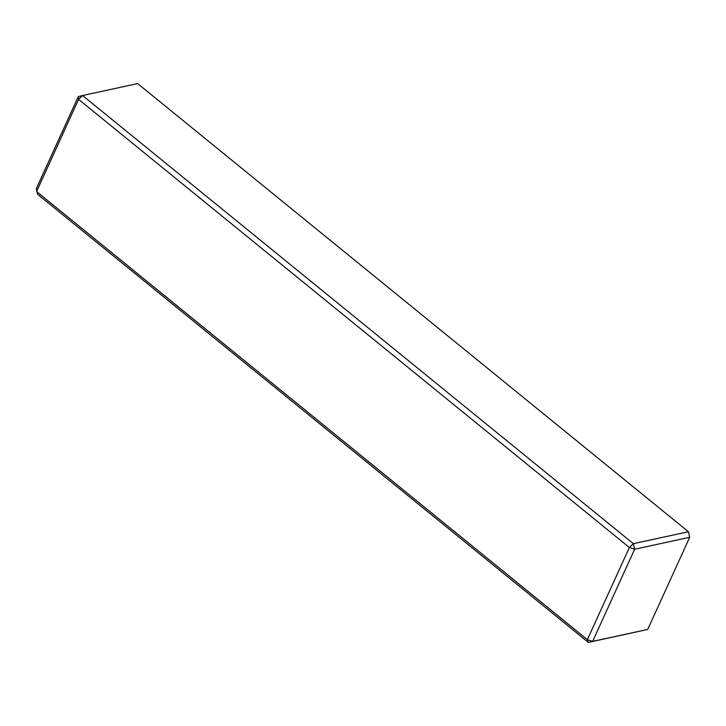 <?xml version="1.0" encoding="UTF-8"?>
<svg xmlns="http://www.w3.org/2000/svg" width="726" height="726" viewBox="0 0 726 726"><rect width="100%" height="100%" fill="white"/><g stroke="black" fill="none" stroke-linecap="round" stroke-linejoin="round"><path stroke-width="1.09" d="M688.42 531.731L689.7 537.285L634.642 549.228L592.643 641.385L647.701 629.442L689.7 537.285L688.42 531.731L137.641 83.581L82.582 95.533L633.362 543.674L688.42 531.731M592.643 641.385L587.361 639.67L629.36 547.513L634.642 549.228L633.362 543.674L629.36 547.513L78.58 99.362L36.581 191.528L587.361 639.67L588.359 642.419L592.643 641.385M647.701 629.442L588.359 642.419L37.58 194.269L36.3 188.715L78.299 96.558L82.582 95.533L78.58 99.362L78.299 96.558"/></g></svg>
